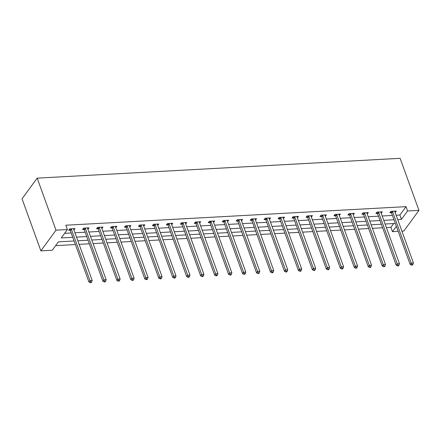 <?xml version="1.0" encoding="UTF-8"?>
<svg xmlns="http://www.w3.org/2000/svg" width="441" height="441" viewBox="0 0 441 441"><rect width="100%" height="100%" fill="white"/><g stroke="black" fill="none" stroke-linecap="round" stroke-linejoin="round"><path stroke-width="0.66" d="M74.099 240.995L58.388 241.855L52.258 250.24L40.886 250.863L22.05 198.825L37.171 178.136L400.114 158.325L418.95 210.363L407.578 210.98L406.012 206.642L65.808 225.219L67.379 229.552L61.249 237.942L72.765 237.313M418.95 210.363L403.829 231.045L401.916 231.15M398.179 231.354L392.457 231.668L396.36 226.332M386.377 227.578L390.886 227.33L392.457 231.668M55.621 245.637L75.389 244.557M79.126 244.353L89.352 243.79M93.09 243.586L103.321 243.03M107.058 242.826L117.284 242.269M121.021 242.065L131.253 241.508M134.99 241.304L145.216 240.742M148.953 240.538L159.184 239.981M162.922 239.777L173.153 239.22M176.885 239.016L187.116 238.454M190.854 238.25L201.085 237.693M204.817 237.49L215.048 236.933M218.786 236.729L229.017 236.167M232.749 235.963L242.98 235.406M246.717 235.202L256.949 234.645M260.686 234.441L270.912 233.879M274.649 233.675L284.88 233.118M288.618 232.914L298.844 232.357M302.581 232.153L312.812 231.591M316.55 231.387L326.775 230.83M330.513 230.626L340.744 230.07M344.482 229.866L354.713 229.303M358.445 229.1L368.676 228.543M372.413 228.339L382.645 227.782M390.886 227.33L393.653 223.548M64.618 233.333L71.194 232.975M74.931 232.771L85.163 232.214M88.9 232.01L99.126 231.448M102.863 231.244L113.094 230.687M116.832 230.483L127.058 229.926M130.795 229.722L141.026 229.16M144.764 228.956L154.995 228.399M158.727 228.195L168.958 227.639M172.696 227.435L182.927 226.878M186.659 226.674L196.89 226.112M200.627 225.908L210.859 225.351M214.591 225.147L224.822 224.59M228.559 224.386L238.79 223.824M242.528 223.62L252.754 223.063M256.491 222.859L266.722 222.303M270.46 222.099L280.685 221.536M284.423 221.332L294.654 220.776M298.392 220.572L308.617 220.015M312.355 219.811L322.586 219.249M326.323 219.045L336.555 218.488M340.287 218.284L350.518 217.727M354.255 217.523L364.487 216.961M368.218 216.757L378.45 216.2M382.187 215.996L392.418 215.44M396.156 215.236L399.882 215.032L406.012 206.642M395.153 212.468L396.244 211.068L390.869 211.36L389.85 212.76L391.299 212.683M381.189 213.235L382.275 211.834L376.906 212.127L375.886 213.521L377.331 213.444M367.221 213.995L368.312 212.595L362.937 212.887L361.918 214.287L363.367 214.205M353.252 214.756L354.344 213.356L348.974 213.648L347.949 215.048L349.399 214.971M339.289 215.522L340.38 214.117L335.006 214.414L333.986 215.809L335.436 215.732M325.32 216.283L326.412 214.883L321.042 215.175L320.017 216.575L321.467 216.492M311.357 217.044L312.448 215.643L307.074 215.936L306.054 217.336L307.504 217.253M297.388 217.81L298.48 216.404L293.111 216.702L292.085 218.097L293.535 218.019M283.425 218.571L284.517 217.17L279.142 217.463L278.122 218.857L279.572 218.78M269.457 219.331L270.548 217.931L265.179 218.223L264.153 219.624L265.603 219.541M255.493 220.098L256.579 218.692L251.21 218.99L250.19 220.384L251.64 220.307M241.525 220.858L242.616 219.458L237.241 219.75L236.222 221.145L237.671 221.068M227.562 221.619L228.647 220.219L223.278 220.511L222.258 221.911L223.703 221.829M213.593 222.385L214.684 220.98L209.31 221.277L208.29 222.672L209.74 222.595M199.624 223.146L200.716 221.746L195.346 222.038L194.321 223.433L195.771 223.355M185.661 223.907L186.752 222.507L181.378 222.799L180.358 224.199L181.808 224.116M171.692 224.673L172.784 223.267L167.415 223.559L166.389 224.96L167.839 224.882M157.729 225.434L158.821 224.034L153.446 224.326L152.426 225.72L153.876 225.643M143.76 226.194L144.852 224.794L139.483 225.086L138.457 226.487L139.907 226.404M129.797 226.955L130.889 225.555L125.514 225.847L124.494 227.247L125.944 227.17M115.829 227.721L116.92 226.321L111.551 226.613L110.526 228.008L111.975 227.931M101.865 228.482L102.951 227.082L97.582 227.374L96.562 228.774L98.012 228.692M87.897 229.243L88.988 227.843L83.614 228.135L82.594 229.535L84.044 229.458M73.934 230.009L75.02 228.603L69.65 228.901L68.631 230.296L70.075 230.219M67.379 229.552L56.007 230.174L37.171 178.136M56.007 230.174L40.886 250.863M395.318 223.46L385.092 224.017M381.355 224.221L371.124 224.778M367.386 224.982L357.16 225.544M353.423 225.748L343.192 226.305M339.454 226.509L329.229 227.065M325.491 227.269L315.26 227.832M311.522 228.036L301.291 228.592M297.559 228.796L287.328 229.353M283.591 229.557L273.359 230.119M269.627 230.323L259.396 230.88M255.659 231.084L245.428 231.641M241.69 231.845L231.464 232.407M227.727 232.611L217.496 233.168M213.758 233.372L203.533 233.928M199.795 234.132L189.564 234.695M185.826 234.899L175.601 235.455M171.863 235.659L161.632 236.216M157.895 236.42L147.663 236.982M143.931 237.186L133.7 237.743M129.963 237.947L119.731 238.504M116 238.708L105.768 239.265M102.031 239.469L91.8 240.031M88.068 240.235L77.837 240.792M397.721 219.568L401.448 219.364L407.578 210.98M76.502 237.109L86.734 236.547M90.466 236.343L100.697 235.786M104.434 235.582L114.666 235.025M118.397 234.821L128.629 234.259M132.366 234.055L142.597 233.498M146.335 233.295L156.561 232.738M160.298 232.534L170.529 231.972M174.267 231.768L184.492 231.211M188.23 231.007L198.461 230.45M202.199 230.246L212.424 229.689M216.162 229.48L226.393 228.923M230.13 228.719L240.362 228.162M244.094 227.958L254.325 227.402M258.062 227.198L268.293 226.635M272.025 226.431L282.257 225.875M285.994 225.671L296.225 225.114M299.957 224.91L310.188 224.348M313.926 224.144L324.157 223.587M327.895 223.383L338.12 222.826M341.858 222.622L352.089 222.06M355.826 221.856L366.052 221.299M369.79 221.095L380.021 220.539M383.758 220.335L393.984 219.772M399.882 215.032L401.448 219.364M394.794 211.151L395.219 212.468M380.826 211.912L381.256 213.229M366.857 212.794L367.287 213.99M352.894 213.433L353.324 214.756M338.931 214.199L339.355 215.517M324.956 215.081L325.392 216.277M310.999 215.721L311.423 217.044M297.03 216.487L297.46 217.804M283.056 217.369L283.491 218.565M269.098 218.008L269.528 219.331M255.135 218.775L255.56 220.092M241.161 219.657L241.596 220.853M227.198 220.296L227.628 221.619M213.235 221.062L213.659 222.38M199.26 221.944L199.696 223.14M185.303 222.584L185.727 223.907M171.334 223.35L171.764 224.667M157.365 224.232L157.795 225.428M143.402 224.871L143.832 226.189M129.439 225.638L129.863 226.955M115.465 226.52L115.9 227.716M101.507 227.159L101.932 228.477M87.539 227.925L87.968 229.243M73.564 228.807L74 230.004M392.6 211.73L391.58 213.124L410.163 264.468L411.188 263.068L392.6 211.73A1.031 0.766 36.2 0 0 392.418 211.41L392.319 211.283M411.96 264.578L411.552 265.14L412.445 265.091L412.853 264.528L411.96 264.578L411.188 263.068L413.426 262.946L394.838 211.608A1.031 0.766 36.2 0 1 394.789 211.278M391.58 213.124A1.031 0.766 36.2 0 0 391.399 212.805L390.572 211.768M410.163 264.468L411.552 265.14M412.853 264.528L413.426 262.946M378.637 212.49L377.612 213.891L396.2 265.228L397.22 263.834L378.637 212.49A1.031 0.766 36.2 0 0 378.455 212.171L378.356 212.044M397.991 265.344L397.584 265.901L398.482 265.851L398.89 265.295L397.991 265.344L397.22 263.834L399.458 263.712L380.875 212.369A1.031 0.766 36.2 0 1 380.82 212.038M377.612 213.891A1.031 0.766 36.2 0 0 377.43 213.565L376.608 212.534M396.2 265.228L397.584 265.901M398.89 265.295L399.458 263.712M364.668 213.251L363.649 214.651L382.231 265.995L383.257 264.594L364.668 213.251A1.031 0.766 36.2 0 0 364.487 212.931L364.387 212.81M384.028 266.105L383.62 266.662L384.513 266.612L384.921 266.055L384.028 266.105L383.257 264.594L385.495 264.473L366.906 213.13A1.031 0.766 36.2 0 1 366.857 212.805L366.862 212.672M363.649 214.651A1.031 0.766 36.2 0 0 363.467 214.332L362.64 213.295M382.231 265.995L383.62 266.662M384.921 266.055L385.495 264.473M350.705 214.017L349.68 215.412L368.268 266.755L369.288 265.355L350.705 214.017A1.031 0.766 36.2 0 0 350.523 213.698L350.424 213.571M370.06 266.866L369.652 267.428L370.55 267.378L370.958 266.816L370.06 266.866L369.288 265.355L371.526 265.234L352.943 213.891A1.031 0.766 36.2 0 1 352.888 213.565M349.68 215.412A1.031 0.766 36.2 0 0 349.498 215.092L348.677 214.056M368.268 266.755L369.652 267.428M370.958 266.816L371.526 265.234M336.737 214.778L335.717 216.178L354.299 267.516L355.325 266.121L336.737 214.778A1.031 0.766 36.2 0 0 336.555 214.458L336.455 214.332M356.096 267.632L355.689 268.189L356.582 268.139L356.99 267.582L356.096 267.632L355.325 266.121L357.563 265.995L338.975 214.657A1.031 0.766 36.2 0 1 338.925 214.326M335.717 216.178A1.031 0.766 36.2 0 0 335.535 215.853L334.708 214.822M354.299 267.516L355.689 268.189M356.99 267.582L357.563 265.995M322.773 215.539L321.748 216.939L340.336 268.277L341.356 266.882L322.773 215.539A1.031 0.766 36.2 0 0 322.592 215.219L322.492 215.098M342.128 268.393L341.72 268.949L342.618 268.9L343.026 268.343L342.128 268.393L341.356 266.882L343.594 266.761L325.011 215.417A1.031 0.766 36.2 0 1 324.956 215.092L324.962 214.96M321.748 216.939A1.031 0.766 36.2 0 0 321.566 216.619L320.745 215.583M340.336 268.277L341.72 268.949M343.026 268.343L343.594 266.761M308.805 216.305L307.785 217.7L326.368 269.043L327.387 267.643L308.805 216.305A1.031 0.766 36.2 0 0 308.623 215.98L308.524 215.858M328.165 269.153L327.757 269.716L328.65 269.666L329.058 269.104L328.165 269.153L327.387 267.643L329.631 267.522L311.043 216.178A1.031 0.766 36.2 0 1 310.988 215.853M307.785 217.7A1.031 0.766 36.2 0 0 307.603 217.38L306.776 216.344M326.368 269.043L327.757 269.716M329.058 269.104L329.631 267.522M294.836 217.066L293.816 218.46L312.404 269.804L313.424 268.409L294.836 217.066A1.031 0.766 36.2 0 0 294.654 216.746L294.555 216.619M314.196 269.92L313.788 270.476L314.681 270.427L315.095 269.87L314.196 269.92L313.424 268.409L315.662 268.282L297.074 216.944A1.031 0.766 36.2 0 1 297.025 216.614M293.816 218.46A1.031 0.766 36.2 0 0 293.634 218.141L292.813 217.104M312.404 269.804L313.788 270.476M315.095 269.87L315.662 268.282M280.873 217.826L279.853 219.227L298.436 270.565L299.456 269.17L280.873 217.826A1.031 0.766 36.2 0 0 280.691 217.507L280.592 217.385M300.233 270.68L299.819 271.237L300.718 271.187L301.126 270.631L300.233 270.68L299.456 269.17L301.694 269.049L283.111 217.705A1.031 0.766 36.2 0 1 283.056 217.38L283.067 217.248M279.853 219.227A1.031 0.766 36.2 0 0 279.671 218.907L278.844 217.871M298.436 270.565L299.819 271.237M301.126 270.631L301.694 269.049M266.904 218.593L265.884 219.987L284.467 271.331L285.492 269.931L266.904 218.593A1.031 0.766 36.2 0 0 266.722 218.267L266.623 218.146M286.264 271.441L285.856 272.003L286.749 271.954L287.157 271.391L286.264 271.441L285.492 269.931L287.73 269.809L269.142 218.466A1.031 0.766 36.2 0 1 269.093 218.141M265.884 219.987A1.031 0.766 36.2 0 0 265.702 219.668L264.881 218.631M284.467 271.331L285.856 272.003M287.157 271.391L287.73 269.809M252.941 219.353L251.916 220.748L270.504 272.091L271.524 270.697L252.941 219.353A1.031 0.766 36.2 0 0 252.759 219.034L252.66 218.907M272.301 272.202L271.888 272.764L272.786 272.714L273.194 272.158L272.301 272.202L271.524 270.697L273.762 270.57L255.179 219.232A1.031 0.766 36.2 0 1 255.124 218.901M251.916 220.748A1.031 0.766 36.2 0 0 251.734 220.428L250.912 219.392M270.504 272.091L271.888 272.764M273.194 272.158L273.762 270.57M238.972 220.114L237.953 221.514L256.535 272.852L257.561 271.458L238.972 220.114A1.031 0.766 36.2 0 0 238.79 219.794L238.691 219.673M258.332 272.968L257.924 273.525L258.817 273.475L259.225 272.918L258.332 272.968L257.561 271.458L259.799 271.336L241.21 219.993A1.031 0.766 36.2 0 1 241.161 219.668L241.166 219.535M237.953 221.514A1.031 0.766 36.2 0 0 237.771 221.195L236.944 220.158M256.535 272.852L257.924 273.525M259.225 272.918L259.799 271.336M225.009 220.875L223.984 222.275L242.572 273.618L243.592 272.218L225.009 220.875A1.031 0.766 36.2 0 0 224.827 220.555L224.728 220.434M244.364 273.729L243.956 274.291L244.854 274.241L245.262 273.679L244.364 273.729L243.592 272.218L245.83 272.097L227.247 220.754A1.031 0.766 36.2 0 1 227.192 220.428M223.984 222.275A1.031 0.766 36.2 0 0 223.802 221.955L222.981 220.919M242.572 273.618L243.956 274.291M245.262 273.679L245.83 272.097M211.041 221.641L210.021 223.036L228.603 274.379L229.629 272.979L211.041 221.641A1.031 0.766 36.2 0 0 210.859 221.321L210.759 221.195M230.4 274.489L229.993 275.052L230.886 275.002L231.293 274.445L230.4 274.489L229.629 272.979L231.867 272.858L213.279 221.52A1.031 0.766 36.2 0 1 213.229 221.189M210.021 223.036A1.031 0.766 36.2 0 0 209.839 222.716L209.012 221.68M228.603 274.379L229.993 275.052M231.293 274.445L231.867 272.858M197.077 222.402L196.052 223.802L214.64 275.14L215.66 273.745L197.077 222.402A1.031 0.766 36.2 0 0 196.895 222.082L196.796 221.955M216.432 275.256L216.024 275.812L216.922 275.763L217.33 275.206L216.432 275.256L215.66 273.745L217.898 273.624L199.315 222.281A1.031 0.766 36.2 0 1 199.26 221.955L199.266 221.823M196.052 223.802A1.031 0.766 36.2 0 0 195.87 223.482L195.049 222.446M214.64 275.14L216.024 275.812M217.33 275.206L217.898 273.624M183.109 223.163L182.089 224.563L200.672 275.906L201.697 274.506L183.109 223.163A1.031 0.766 36.2 0 0 182.927 222.843L182.828 222.722M202.469 276.016L202.061 276.573L202.954 276.529L203.362 275.967L202.469 276.016L201.697 274.506L203.935 274.385L185.347 223.041A1.031 0.766 36.2 0 1 185.297 222.716M182.089 224.563A1.031 0.766 36.2 0 0 181.907 224.243L181.08 223.207M200.672 275.906L202.061 276.573M203.362 275.967L203.935 274.385M169.146 223.929L168.12 225.323L186.708 276.667L187.728 275.267L169.146 223.929A1.031 0.766 36.2 0 0 168.964 223.609L168.864 223.482M188.5 276.777L188.092 277.339L188.991 277.29L189.398 276.733L188.5 276.777L187.728 275.267L189.966 275.145L171.384 223.808A1.031 0.766 36.2 0 1 171.329 223.477M168.12 225.323A1.031 0.766 36.2 0 0 167.938 225.004L167.117 223.967M186.708 276.667L188.092 277.339M189.398 276.733L189.966 275.145M155.177 224.69L154.157 226.09L172.74 277.428L173.765 276.033L155.177 224.69A1.031 0.766 36.2 0 0 154.995 224.37L154.896 224.243M174.537 277.543L174.129 278.1L175.022 278.05L175.43 277.494L174.537 277.543L173.765 276.033L176.003 275.912L157.415 224.568A1.031 0.766 36.2 0 1 157.365 224.243L157.371 224.111M154.157 226.09A1.031 0.766 36.2 0 0 153.975 225.77L153.148 224.734M172.74 277.428L174.129 278.1M175.43 277.494L176.003 275.912M141.208 225.45L140.188 226.85L158.777 278.194L159.796 276.794L141.208 225.45A1.031 0.766 36.2 0 0 141.026 225.13L140.933 225.009M160.568 278.304L160.16 278.861L161.053 278.817L161.467 278.254L160.568 278.304L159.796 276.794L162.034 276.672L143.446 225.329A1.031 0.766 36.2 0 1 143.397 225.004M140.188 226.85A1.031 0.766 36.2 0 0 140.006 226.531L139.185 225.494M158.777 278.194L160.16 278.861M161.467 278.254L162.034 276.672M127.245 226.216L126.225 227.611L144.808 278.955L145.828 277.554L127.245 226.216A1.031 0.766 36.2 0 0 127.063 225.897L126.964 225.77M146.605 279.065L146.197 279.627L147.09 279.577L147.498 279.015L146.605 279.065L145.828 277.554L148.066 277.433L129.483 226.095A1.031 0.766 36.2 0 1 129.428 225.764M126.225 227.611A1.031 0.766 36.2 0 0 126.043 227.291L125.216 226.255M144.808 278.955L146.197 279.627M147.498 279.015L148.066 277.433M113.276 226.977L112.257 228.377L130.845 279.715L131.865 278.321L113.276 226.977A1.031 0.766 36.2 0 0 113.094 226.657L112.995 226.531M132.636 279.831L132.228 280.388L133.121 280.338L133.535 279.781L132.636 279.831L131.865 278.321L134.103 278.199L115.514 226.856A1.031 0.766 36.2 0 1 115.465 226.525L115.47 226.398M112.257 228.377A1.031 0.766 36.2 0 0 112.075 228.058L111.253 227.021M130.845 279.715L132.228 280.388M133.535 279.781L134.103 278.199M99.313 227.738L98.288 229.138L116.876 280.482L117.896 279.081L99.313 227.738A1.031 0.766 36.2 0 0 99.131 227.418L99.032 227.297M118.673 280.592L118.26 281.149L119.158 281.104L119.566 280.542L118.673 280.592L117.896 279.081L120.134 278.96L101.551 227.617A1.031 0.766 36.2 0 1 101.496 227.291M98.288 229.138A1.031 0.766 36.2 0 0 98.106 228.818L97.285 227.782M116.876 280.482L118.26 281.149M119.566 280.542L120.134 278.96M85.345 228.504L84.325 229.899L102.907 281.242L103.933 279.842L85.345 228.504A1.031 0.766 36.2 0 0 85.163 228.184L85.063 228.058M104.704 281.352L104.296 281.915L105.19 281.865L105.597 281.303L104.704 281.352L103.933 279.842L106.171 279.721L87.583 228.383A1.031 0.766 36.2 0 1 87.533 228.052M84.325 229.899A1.031 0.766 36.2 0 0 84.143 229.579L83.316 228.543M102.907 281.242L104.296 281.915M105.597 281.303L106.171 279.721M71.381 229.265L70.356 230.665L88.944 282.003L89.964 280.608L71.381 229.265A1.031 0.766 36.2 0 0 71.199 228.945L71.1 228.818M90.736 282.119L90.328 282.675L91.226 282.626L91.634 282.069L90.736 282.119L89.964 280.608L92.202 280.482L73.619 229.144A1.031 0.766 36.2 0 1 73.564 228.813L73.57 228.686M70.356 230.665A1.031 0.766 36.2 0 0 70.174 230.34L69.353 229.309M88.944 282.003L90.328 282.675M91.634 282.069L92.202 280.482M392.418 211.41L391.399 212.805M378.455 212.171L377.43 213.565M364.487 212.931L363.467 214.332M350.523 213.698L349.498 215.092M336.555 214.458L335.535 215.853M322.592 215.219L321.566 216.619M308.623 215.98L307.603 217.38M294.654 216.746L293.634 218.141M280.691 217.507L279.671 218.907M266.722 218.267L265.702 219.668M252.759 219.034L251.734 220.428M238.79 219.794L237.771 221.195M224.827 220.555L223.802 221.955M210.859 221.321L209.839 222.716M196.895 222.082L195.87 223.482M182.927 222.843L181.907 224.243M168.964 223.609L167.938 225.004M154.995 224.37L153.975 225.77M141.026 225.13L140.006 226.531M127.063 225.897L126.043 227.291M113.094 226.657L112.075 228.058M99.131 227.418L98.106 228.818M85.163 228.184L84.143 229.579M71.199 228.945L70.174 230.34"/></g></svg>
